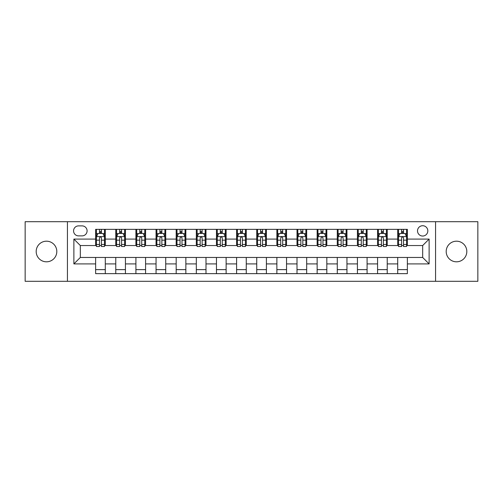 <?xml version="1.0" encoding="UTF-8"?>
<svg xmlns="http://www.w3.org/2000/svg" width="503" height="503" viewBox="0 0 503 503"><rect width="100%" height="100%" fill="white"/><g stroke="black" fill="none" stroke-linecap="round" stroke-linejoin="round"><path stroke-width="0.75" d="M456.504 241.189A10.311 10.311 0 0 0 446.192 251.5A10.311 10.311 0 0 0 456.504 261.812A10.311 10.311 0 0 0 466.815 251.5A10.311 10.311 0 0 0 456.504 241.189M46.496 241.189A10.311 10.311 0 0 0 36.185 251.5A10.311 10.311 0 0 0 46.496 261.812A10.311 10.311 0 0 0 56.808 251.5A10.311 10.311 0 0 0 46.496 241.189M422.671 225.721A5.156 5.156 0 0 0 417.515 230.877A5.156 5.156 0 0 0 422.671 236.033A5.156 5.156 0 0 0 427.827 230.877A5.156 5.156 0 0 0 422.671 225.721M435.56 281.303L477.85 281.303L477.85 221.697L435.56 221.697L435.56 281.303L67.44 281.303L67.44 221.697L25.15 221.697L25.15 281.303L67.44 281.303M78.556 235.876L82.102 235.876A4.992 4.992 0 0 0 87.094 230.877A4.992 4.992 0 0 0 82.102 225.885L78.556 225.885A4.992 4.992 0 0 0 73.564 230.877A4.992 4.992 0 0 0 78.556 235.876M435.56 221.697L67.44 221.697M95.633 263.905L73.884 263.905L73.884 239.095L95.633 239.095L95.633 245.539L80.329 245.539L80.329 257.461L95.633 257.461L95.633 273.651L407.367 273.651L407.367 257.461L422.671 257.461L422.671 245.539L407.367 245.539L407.367 239.095L429.116 239.095L429.116 263.905L407.367 263.905M407.367 239.095L407.367 229.349L95.633 229.349L95.633 239.095M397.703 229.349L397.703 245.539L398.508 245.539M401.57 245.539L403.5 245.539M406.562 245.539L407.367 245.539M397.703 245.539L386.423 245.539M377.564 229.349L377.564 245.539L378.369 245.539M381.431 245.539L383.361 245.539M377.564 245.539L366.285 245.539M357.426 229.349L357.426 245.539L358.23 245.539M361.292 245.539L363.223 245.539M357.426 245.539L346.146 245.539M337.287 229.349L337.287 245.539L338.091 245.539M341.153 245.539L343.09 245.539M337.287 245.539L326.013 245.539M317.148 229.349L317.148 245.539L317.953 245.539M321.015 245.539L322.951 245.539M317.148 245.539L305.874 245.539M297.009 229.349L297.009 245.539L297.82 245.539M300.876 245.539L302.812 245.539M297.009 245.539L285.735 245.539M276.876 229.349L276.876 245.539L277.681 245.539M280.743 245.539L282.673 245.539M276.876 245.539L265.597 245.539M256.737 229.349L256.737 245.539L257.542 245.539M260.604 245.539L262.535 245.539M256.737 245.539L245.458 245.539M236.599 229.349L236.599 245.539L237.403 245.539M240.465 245.539L242.396 245.539M236.599 245.539L225.319 245.539M216.46 229.349L216.46 245.539L217.265 245.539M220.327 245.539L222.257 245.539M216.46 245.539L205.18 245.539M196.321 229.349L196.321 245.539L197.126 245.539M200.188 245.539L202.124 245.539M196.321 245.539L185.047 245.539M176.182 229.349L176.182 245.539L176.987 245.539M180.049 245.539L181.985 245.539M176.182 245.539L164.909 245.539M156.049 229.349L156.049 245.539L156.854 245.539M159.91 245.539L161.847 245.539M156.049 245.539L144.77 245.539M135.911 229.349L135.911 245.539L136.715 245.539M139.777 245.539L141.708 245.539M135.911 245.539L124.631 245.539M115.772 229.349L115.772 245.539L116.577 245.539M119.639 245.539L121.569 245.539M115.772 245.539L104.492 245.539M95.633 245.539L96.438 245.539M99.5 245.539L101.43 245.539M95.633 257.461L105.297 257.461L105.297 273.651M407.367 257.461L105.297 257.461M105.297 229.349L105.297 245.539M95.633 233.373L96.438 233.373M99.5 233.373L101.43 233.373M104.492 233.373L105.297 233.373M95.633 269.627L105.297 269.627M115.772 257.461L115.772 273.651M125.436 229.349L125.436 245.539M115.772 233.373L116.577 233.373M119.639 233.373L121.569 233.373M124.631 233.373L125.436 233.373M125.436 257.461L125.436 273.651M115.772 269.627L125.436 269.627M135.911 257.461L135.911 273.651M145.574 257.461L145.574 273.651M135.911 269.627L145.574 269.627M145.574 229.349L145.574 245.539M135.911 233.373L136.715 233.373M139.777 233.373L141.708 233.373M144.77 233.373L145.574 233.373M156.049 257.461L156.049 273.651M165.713 257.461L165.713 273.651M156.049 269.627L165.713 269.627M165.713 229.349L165.713 245.539M156.049 233.373L156.854 233.373M159.91 233.373L161.847 233.373M164.909 233.373L165.713 233.373M176.182 257.461L176.182 273.651M185.852 257.461L185.852 273.651M176.182 269.627L185.852 269.627M185.852 229.349L185.852 245.539M176.182 233.373L176.987 233.373M180.049 233.373L181.985 233.373M185.047 233.373L185.852 233.373M196.321 257.461L196.321 273.651M205.991 257.461L205.991 273.651M196.321 269.627L205.991 269.627M205.991 229.349L205.991 245.539M196.321 233.373L197.126 233.373M200.188 233.373L202.124 233.373M205.18 233.373L205.991 233.373M216.46 257.461L216.46 273.651M226.124 257.461L226.124 273.651M216.46 269.627L226.124 269.627M226.124 229.349L226.124 245.539M216.46 233.373L217.265 233.373M220.327 233.373L222.257 233.373M225.319 233.373L226.124 233.373M236.599 257.461L236.599 273.651M246.263 257.461L246.263 273.651M236.599 269.627L246.263 269.627M246.263 229.349L246.263 245.539M236.599 233.373L237.403 233.373M240.465 233.373L242.396 233.373M245.458 233.373L246.263 233.373M256.737 257.461L256.737 273.651M266.401 257.461L266.401 273.651M256.737 269.627L266.401 269.627M266.401 229.349L266.401 245.539M256.737 233.373L257.542 233.373M260.604 233.373L262.535 233.373M265.597 233.373L266.401 233.373M276.876 257.461L276.876 273.651M286.54 257.461L286.54 273.651M276.876 269.627L286.54 269.627M286.54 229.349L286.54 245.539M276.876 233.373L277.681 233.373M280.743 233.373L282.673 233.373M285.735 233.373L286.54 233.373M297.009 257.461L297.009 273.651M306.679 257.461L306.679 273.651M297.009 269.627L306.679 269.627M306.679 229.349L306.679 245.539M297.009 233.373L297.82 233.373M300.876 233.373L302.812 233.373M305.874 233.373L306.679 233.373M317.148 257.461L317.148 273.651M326.818 257.461L326.818 273.651M317.148 269.627L326.818 269.627M326.818 229.349L326.818 245.539M317.148 233.373L317.953 233.373M321.015 233.373L322.951 233.373M326.013 233.373L326.818 233.373M337.287 257.461L337.287 273.651M346.951 257.461L346.951 273.651M337.287 269.627L346.951 269.627M346.951 229.349L346.951 245.539M337.287 233.373L338.091 233.373M341.153 233.373L343.09 233.373M346.146 233.373L346.951 233.373M357.426 257.461L357.426 273.651M367.089 257.461L367.089 273.651M357.426 269.627L367.089 269.627M367.089 229.349L367.089 245.539M357.426 233.373L358.23 233.373M361.292 233.373L363.223 233.373M366.285 233.373L367.089 233.373M377.564 257.461L377.564 273.651M387.228 257.461L387.228 273.651M377.564 269.627L387.228 269.627M387.228 229.349L387.228 245.539M377.564 233.373L378.369 233.373M381.431 233.373L383.361 233.373M386.423 233.373L387.228 233.373M397.703 257.461L397.703 273.651M397.703 269.627L407.367 269.627M397.703 233.373L398.508 233.373M401.57 233.373L403.5 233.373M406.562 233.373L407.367 233.373M80.329 245.539L73.884 239.095M80.329 257.461L73.884 263.905M429.116 239.095L422.671 245.539M429.116 263.905L422.671 257.461M101.43 231.443L99.5 231.443M104.492 244.483L101.43 244.483L101.43 246.508L104.492 246.508L104.492 236.68L102.882 233.455L98.047 233.455L96.438 236.68L96.438 246.508L99.5 246.508L99.5 244.483L96.438 244.483M96.438 236.68L96.438 229.349M104.492 236.68L104.492 229.349M99.5 233.455L99.5 229.349M101.43 229.349L101.43 233.455M101.43 244.483L101.43 237.888C100.789 236.643 100.147 236.643 99.5 237.888L99.5 244.483M121.569 231.443L119.639 231.443M124.631 244.483L121.569 244.483L121.569 246.508L124.631 246.508L124.631 236.68L123.021 233.455L118.186 233.455L116.577 236.68L116.577 246.508L119.639 246.508L119.639 244.483L116.577 244.483M116.577 236.68L116.577 229.349M124.631 236.68L124.631 229.349M119.639 233.455L119.639 229.349M121.569 229.349L121.569 233.455M121.569 244.483L121.569 237.888C120.927 236.643 120.28 236.643 119.639 237.888L119.639 244.483M141.708 231.443L139.777 231.443M144.77 244.483L141.708 244.483L141.708 246.508L144.77 246.508L144.77 236.68L143.16 233.455L138.325 233.455L136.715 236.68L136.715 246.508L139.777 246.508L139.777 244.483L136.715 244.483M136.715 236.68L136.715 229.349M144.77 236.68L144.77 229.349M139.777 233.455L139.777 229.349M141.708 229.349L141.708 233.455M141.708 244.483L141.708 237.888C141.066 236.643 140.419 236.643 139.777 237.888L139.777 244.483M161.847 231.443L159.91 231.443M164.909 244.483L161.847 244.483L161.847 246.508L164.909 246.508L164.909 236.68L163.299 233.455L158.464 233.455L156.854 236.68L156.854 246.508L159.91 246.508L159.91 244.483L156.854 244.483M156.854 236.68L156.854 229.349M164.909 236.68L164.909 229.349M159.91 233.455L159.91 229.349M161.847 229.349L161.847 233.455M161.847 244.483L161.847 237.888C161.205 236.643 160.558 236.643 159.91 237.888L159.91 244.483M181.985 231.443L180.049 231.443M185.047 244.483L181.985 244.483L181.985 246.508L185.047 246.508L185.047 236.68L183.432 233.455L178.603 233.455L176.987 236.68L176.987 246.508L180.049 246.508L180.049 244.483L176.987 244.483M176.987 236.68L176.987 229.349M185.047 236.68L185.047 229.349M180.049 233.455L180.049 229.349M181.985 229.349L181.985 233.455M181.985 244.483L181.985 237.888C181.338 236.643 180.696 236.643 180.049 237.888L180.049 244.483M202.124 231.443L200.188 231.443M205.18 244.483L202.124 244.483L202.124 246.508L205.18 246.508L205.18 236.68L203.57 233.455L198.742 233.455L197.126 236.68L197.126 246.508L200.188 246.508L200.188 244.483L197.126 244.483M197.126 236.68L197.126 229.349M205.18 236.68L205.18 229.349M200.188 233.455L200.188 229.349M202.124 229.349L202.124 233.455M202.124 244.483L202.124 237.888C201.477 236.643 200.835 236.643 200.188 237.888L200.188 244.483M222.257 231.443L220.327 231.443M225.319 244.483L222.257 244.483L222.257 246.508L225.319 246.508L225.319 236.68L223.709 233.455L218.874 233.455L217.265 236.68L217.265 246.508L220.327 246.508L220.327 244.483L217.265 244.483M217.265 236.68L217.265 229.349M225.319 236.68L225.319 229.349M220.327 233.455L220.327 229.349M222.257 229.349L222.257 233.455M222.257 244.483L222.257 237.888C221.616 236.643 220.974 236.643 220.327 237.888L220.327 244.483M242.396 231.443L240.465 231.443M245.458 244.483L242.396 244.483L242.396 246.508L245.458 246.508L245.458 236.68L243.848 233.455L239.013 233.455L237.403 236.68L237.403 246.508L240.465 246.508L240.465 244.483L237.403 244.483M237.403 236.68L237.403 229.349M245.458 236.68L245.458 229.349M240.465 233.455L240.465 229.349M242.396 229.349L242.396 233.455M242.396 244.483L242.396 237.888C241.754 236.643 241.107 236.643 240.465 237.888L240.465 244.483M262.535 231.443L260.604 231.443M265.597 244.483L262.535 244.483L262.535 246.508L265.597 246.508L265.597 236.68L263.987 233.455L259.152 233.455L257.542 236.68L257.542 246.508L260.604 246.508L260.604 244.483L257.542 244.483M257.542 236.68L257.542 229.349M265.597 236.68L265.597 229.349M260.604 233.455L260.604 229.349M262.535 229.349L262.535 233.455M262.535 244.483L262.535 237.888C261.893 236.643 261.246 236.643 260.604 237.888L260.604 244.483M282.673 231.443L280.743 231.443M285.735 244.483L282.673 244.483L282.673 246.508L285.735 246.508L285.735 236.68L284.126 233.455L279.291 233.455L277.681 236.68L277.681 246.508L280.743 246.508L280.743 244.483L277.681 244.483M277.681 236.68L277.681 229.349M285.735 236.68L285.735 229.349M280.743 233.455L280.743 229.349M282.673 229.349L282.673 233.455M282.673 244.483L282.673 237.888C282.032 236.643 281.384 236.643 280.743 237.888L280.743 244.483M302.812 231.443L300.876 231.443M305.874 244.483L302.812 244.483L302.812 246.508L305.874 246.508L305.874 236.68L304.258 233.455L299.43 233.455L297.82 236.68L297.82 246.508L300.876 246.508L300.876 244.483L297.82 244.483M297.82 236.68L297.82 229.349M305.874 236.68L305.874 229.349M300.876 233.455L300.876 229.349M302.812 229.349L302.812 233.455M302.812 244.483L302.812 237.888C302.171 236.643 301.523 236.643 300.876 237.888L300.876 244.483M322.951 231.443L321.015 231.443M326.013 244.483L322.951 244.483L322.951 246.508L326.013 246.508L326.013 236.68L324.397 233.455L319.568 233.455L317.953 236.68L317.953 246.508L321.015 246.508L321.015 244.483L317.953 244.483M317.953 236.68L317.953 229.349M326.013 236.68L326.013 229.349M321.015 233.455L321.015 229.349M322.951 229.349L322.951 233.455M322.951 244.483L322.951 237.888C322.304 236.643 321.662 236.643 321.015 237.888L321.015 244.483M343.09 231.443L341.153 231.443M346.146 244.483L343.09 244.483L343.09 246.508L346.146 246.508L346.146 236.68L344.536 233.455L339.701 233.455L338.091 236.68L338.091 246.508L341.153 246.508L341.153 244.483L338.091 244.483M338.091 236.68L338.091 229.349M346.146 236.68L346.146 229.349M341.153 233.455L341.153 229.349M343.09 229.349L343.09 233.455M343.09 244.483L343.09 237.888C342.442 236.643 341.801 236.643 341.153 237.888L341.153 244.483M363.223 231.443L361.292 231.443M366.285 244.483L363.223 244.483L363.223 246.508L366.285 246.508L366.285 236.68L364.675 233.455L359.84 233.455L358.23 236.68L358.23 246.508L361.292 246.508L361.292 244.483L358.23 244.483M358.23 236.68L358.23 229.349M366.285 236.68L366.285 229.349M361.292 233.455L361.292 229.349M363.223 229.349L363.223 233.455M363.223 244.483L363.223 237.888C362.581 236.643 361.94 236.643 361.292 237.888L361.292 244.483M383.361 231.443L381.431 231.443M386.423 244.483L383.361 244.483L383.361 246.508L386.423 246.508L386.423 236.68L384.814 233.455L379.979 233.455L378.369 236.68L378.369 246.508L381.431 246.508L381.431 244.483L378.369 244.483M378.369 236.68L378.369 229.349M386.423 236.68L386.423 229.349M381.431 233.455L381.431 229.349M383.361 229.349L383.361 233.455M383.361 244.483L383.361 237.888C382.72 236.643 382.073 236.643 381.431 237.888L381.431 244.483M403.5 231.443L401.57 231.443M406.562 244.483L403.5 244.483L403.5 246.508L406.562 246.508L406.562 236.68L404.953 233.455L400.118 233.455L398.508 236.68L398.508 246.508L401.57 246.508L401.57 244.483L398.508 244.483M398.508 236.68L398.508 229.349M406.562 236.68L406.562 229.349M401.57 233.455L401.57 229.349M403.5 229.349L403.5 233.455M403.5 244.483L403.5 237.888C402.859 236.643 402.211 236.643 401.57 237.888L401.57 244.483M115.772 263.905L105.297 263.905M115.772 239.095L105.297 239.095M135.911 239.095L125.436 239.095M135.911 263.905L125.436 263.905M156.049 239.095L145.574 239.095M156.049 263.905L145.574 263.905M176.182 239.095L165.713 239.095M176.182 263.905L165.713 263.905M196.321 239.095L185.852 239.095M196.321 263.905L185.852 263.905M216.46 239.095L205.991 239.095M216.46 263.905L205.991 263.905M236.599 239.095L226.124 239.095M236.599 263.905L226.124 263.905M256.737 239.095L246.263 239.095M256.737 263.905L246.263 263.905M276.876 239.095L266.401 239.095M276.876 263.905L266.401 263.905M297.009 239.095L286.54 239.095M297.009 263.905L286.54 263.905M317.148 239.095L306.679 239.095M317.148 263.905L306.679 263.905M337.287 239.095L326.818 239.095M337.287 263.905L326.818 263.905M357.426 239.095L346.951 239.095M357.426 263.905L346.951 263.905M377.564 239.095L367.089 239.095M377.564 263.905L367.089 263.905M397.703 239.095L387.228 239.095M397.703 263.905L387.228 263.905M104.454 236.599L96.475 236.599M96.438 233.65L97.953 233.65M102.977 233.65L104.492 233.65M99.5 240.17L96.438 240.17M104.492 240.17L101.43 240.17M101.43 232.468L99.5 232.468M124.593 236.599L116.614 236.599M116.577 233.65L118.092 233.65M123.116 233.65L124.631 233.65M119.639 240.17L116.577 240.17M124.631 240.17L121.569 240.17M121.569 232.468L119.639 232.468M144.732 236.599L136.753 236.599M136.715 233.65L138.231 233.65M143.254 233.65L144.77 233.65M139.777 240.17L136.715 240.17M144.77 240.17L141.708 240.17M141.708 232.468L139.777 232.468M164.865 236.599L156.892 236.599M156.854 233.65L158.363 233.65M163.393 233.65L164.909 233.65M159.91 240.17L156.854 240.17M164.909 240.17L161.847 240.17M161.847 232.468L159.91 232.468M185.003 236.599L177.031 236.599M176.987 233.65L178.502 233.65M183.532 233.65L185.047 233.65M180.049 240.17L176.987 240.17M185.047 240.17L181.985 240.17M181.985 232.468L180.049 232.468M205.142 236.599L197.17 236.599M197.126 233.65L198.641 233.65M203.671 233.65L205.18 233.65M200.188 240.17L197.126 240.17M205.18 240.17L202.124 240.17M202.124 232.468L200.188 232.468M225.281 236.599L217.309 236.599M217.265 233.65L218.78 233.65M223.804 233.65L225.319 233.65M220.327 240.17L217.265 240.17M225.319 240.17L222.257 240.17M222.257 232.468L220.327 232.468M245.42 236.599L237.441 236.599M237.403 233.65L238.919 233.65M243.942 233.65L245.458 233.65M240.465 240.17L237.403 240.17M245.458 240.17L242.396 240.17M242.396 232.468L240.465 232.468M265.559 236.599L257.58 236.599M257.542 233.65L259.058 233.65M264.081 233.65L265.597 233.65M260.604 240.17L257.542 240.17M265.597 240.17L262.535 240.17M262.535 232.468L260.604 232.468M285.691 236.599L277.719 236.599M277.681 233.65L279.196 233.65M284.22 233.65L285.735 233.65M280.743 240.17L277.681 240.17M285.735 240.17L282.673 240.17M282.673 232.468L280.743 232.468M305.83 236.599L297.858 236.599M297.82 233.65L299.329 233.65M304.359 233.65L305.874 233.65M300.876 240.17L297.82 240.17M305.874 240.17L302.812 240.17M302.812 232.468L300.876 232.468M325.969 236.599L317.997 236.599M317.953 233.65L319.468 233.65M324.498 233.65L326.013 233.65M321.015 240.17L317.953 240.17M326.013 240.17L322.951 240.17M322.951 232.468L321.015 232.468M346.108 236.599L338.135 236.599M338.091 233.65L339.607 233.65M344.637 233.65L346.146 233.65M341.153 240.17L338.091 240.17M346.146 240.17L343.09 240.17M343.09 232.468L341.153 232.468M366.247 236.599L358.268 236.599M358.23 233.65L359.746 233.65M364.769 233.65L366.285 233.65M361.292 240.17L358.23 240.17M366.285 240.17L363.223 240.17M363.223 232.468L361.292 232.468M386.386 236.599L378.407 236.599M378.369 233.65L379.884 233.65M384.908 233.65L386.423 233.65M381.431 240.17L378.369 240.17M386.423 240.17L383.361 240.17M383.361 232.468L381.431 232.468M406.525 236.599L398.546 236.599M398.508 233.65L400.023 233.65M405.047 233.65L406.562 233.65M401.57 240.17L398.508 240.17M406.562 240.17L403.5 240.17M403.5 232.468L401.57 232.468"/></g></svg>
